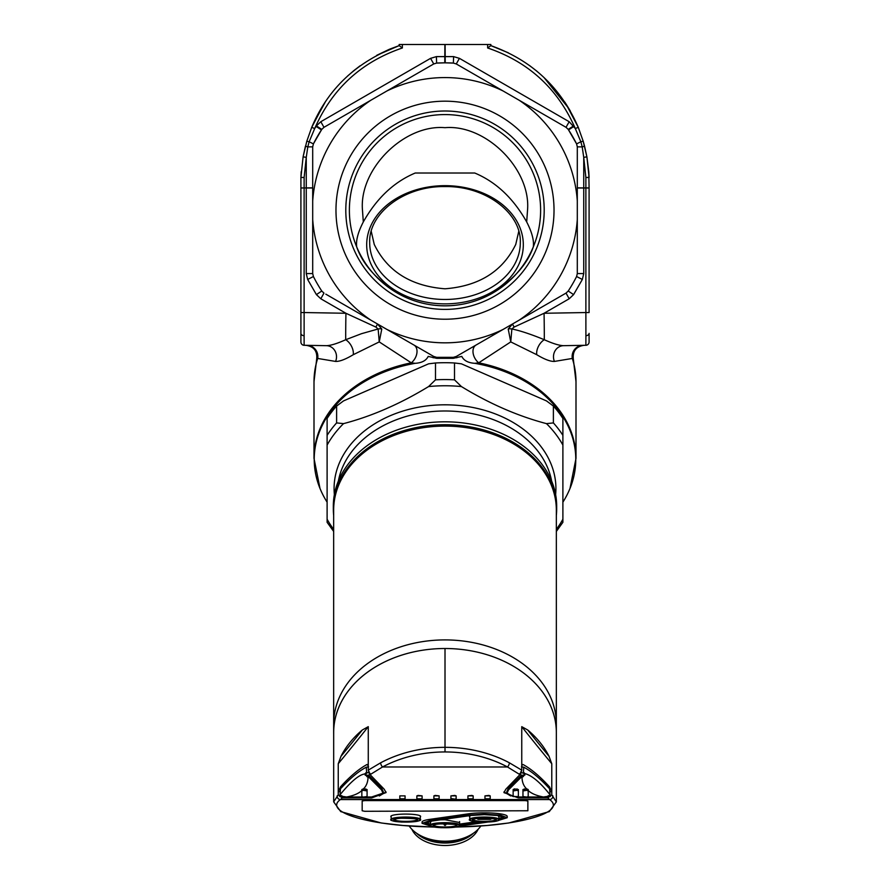 <?xml version="1.0" encoding="UTF-8"?>
<svg xmlns="http://www.w3.org/2000/svg" width="890" height="890" viewBox="0 0 890 890"><rect width="100%" height="100%" fill="white"/><g stroke="black" fill="none" stroke-linecap="round" stroke-linejoin="round"><path stroke-width="1.33" d="M405.729 818.133A7.209 1.124 -0 0 1 404.883 818.121A7.209 1.124 180 0 0 405.729 818.133A7.209 1.124 180 0 0 406.563 818.121A7.209 1.124 -0 0 1 405.729 818.133M445 639.91A111.339 84.027 -0 0 1 556.339 723.948A111.339 84.027 180 0 0 445 639.91A111.339 84.027 180 0 0 333.661 723.948A111.339 84.027 -0 0 1 445 639.91M333.661 515.443A111.673 84.283 -0 0 1 333.327 509.002A111.673 84.283 -0 0 1 445 424.719A111.673 84.283 -0 0 1 556.673 509.002A111.673 84.283 -0 0 1 556.339 515.443M556.673 509.002L556.673 506.087A111.673 84.283 180 0 0 445 421.816A111.673 84.283 180 0 0 333.327 506.087L333.327 509.002M425.576 837.835L427.189 838.436A36.023 23.63 -0 0 0 445 841.528A36.023 23.63 -0 0 0 462.811 838.436L464.424 837.835A39.294 25.777 180 0 1 445 841.206A39.294 25.777 180 0 1 425.576 837.835A39.294 25.777 180 0 1 409.144 825.965M480.856 825.965A39.294 25.777 180 0 1 464.424 837.835M435.499 362.975L428.591 363.832L343.518 400.912L336.609 406.062L336.609 422.917L343.518 423.629C371.72 416.264 400.077 403.915 428.591 386.56L435.499 379.83L435.499 362.975A130.997 98.857 0 0 1 445 362.708A130.997 98.857 0 0 1 454.501 362.975L454.501 379.83L461.409 386.56C489.611 403.771 517.969 416.131 546.482 423.629L553.391 422.917L553.391 406.062A130.997 98.857 0 0 1 562.892 418.478L562.892 522.308L556.339 531.441M333.661 531.441L327.108 522.308L327.108 418.478A130.997 98.857 0 0 1 336.609 406.062M454.501 362.975L461.409 363.832L546.482 400.912L553.391 406.062M333.683 734.306A111.339 84.027 -0 0 1 333.661 732.537A111.339 84.027 -0 0 1 445 648.51A111.339 84.027 -0 0 1 556.339 732.537A111.339 84.027 180 0 0 445.011 648.51A111.339 84.027 180 0 0 333.683 732.537L333.683 801.868L338.245 794.815L338.245 763.72L340.981 756.311A111.339 84.027 -0 0 1 362.308 730L368.271 726.663L368.271 770.15L380.62 762.819A3.271 1.246 61.8 0 0 382.511 766.98L370.095 774.645L384.146 789.163L386.082 792.578L371.664 797.93L342.261 797.93L338.245 794.815M368.271 770.15L370.095 774.634M368.271 765.723L366.88 764.566C358.837 768.971 350.059 776.38 340.525 786.816L338.245 791.7L340.024 791.7M367.77 764.488L366.88 764.566L367.826 765.133M342.261 797.93L340.414 799.565C323.66 811.369 364.989 824.752 424.363 826.765L434.565 827.066M380.62 762.819A111.339 84.027 -0 0 1 445.011 747.333A111.339 84.027 -0 0 1 509.403 762.819L521.751 770.15L521.751 726.663L527.714 730A111.339 84.027 -0 0 1 549.041 756.311L551.778 763.72L551.778 794.815L556.339 802.001M405.061 798.819L399.844 798.819L399.832 795.871L405.072 795.871L405.061 798.819L403.804 799.12L399.844 798.819L399.832 795.871L405.072 795.871L405.061 798.819M422.094 798.819L416.865 798.819L416.865 795.871L422.094 795.871L422.094 798.819L416.865 798.819L416.865 795.871L418.155 795.426L422.094 795.871L422.094 798.819M439.126 798.819L433.897 798.819L433.897 795.871L439.126 795.871L439.126 798.819L433.897 798.819L433.897 795.871L435.177 795.426L439.126 795.871L439.126 798.819M488.899 795.426L490.19 795.871L490.19 798.819L484.961 798.819L484.961 795.871L488.899 795.426M471.867 795.426L473.157 795.871L473.157 798.819L467.929 798.819L467.929 795.871L471.867 795.426M454.846 795.426L456.125 795.871L456.125 798.819L454.857 799.12L450.896 798.819L450.896 795.871L456.158 795.871L456.158 798.819L454.89 799.12L450.907 798.508L450.93 795.871L454.868 795.426M337.243 795.705A3.271 3.171 -128.2 0 0 340.414 799.565L549.608 799.565L547.762 797.93L518.358 797.93L503.951 792.578L505.876 789.163L519.938 774.634L507.511 766.98L382.511 766.98A108.068 81.557 0 0 1 445.011 751.95A108.068 81.557 -0 0 1 507.511 766.98A3.271 1.246 118.2 0 0 509.403 762.819M342.494 786.805L340.525 786.816M429.514 819.412A22.929 3.582 180 0 0 422.071 822.048L422.071 823.35L429.514 820.702L429.514 819.412L468.808 813.772L468.808 815.073L429.514 820.702M468.808 815.073L484.293 814.127L500.503 815.173L507.222 817.71L507.222 816.419A22.929 3.582 180 0 0 484.293 812.837A22.929 3.582 180 0 0 468.808 813.772M364.789 800.588L362.174 801L362.174 810.757L364.655 811.291L527.848 810.757L527.848 801L525.234 800.588L364.789 800.588L362.174 801L362.174 810.757L364.655 811.291L527.881 810.757L527.881 801L525.256 800.588L364.789 800.588M552.779 795.705A3.271 3.171 128.2 0 1 549.608 799.565C566.351 811.38 525.056 824.752 465.659 826.765L455.491 827.066M420.303 816.909A14.896 2.336 180 0 0 420.625 816.419A14.896 2.336 180 0 0 405.729 814.083A14.896 2.336 180 0 0 390.832 816.419A14.896 2.336 180 0 0 391.155 816.909M551.778 794.815L547.762 797.93M550.02 791.7L551.778 791.7L549.497 786.816C540.052 776.447 531.263 769.038 523.142 764.566L522.252 764.488M522.196 765.133L521.751 765.723M519.938 774.634L521.751 770.15M504.018 791.922L510.771 795.983M547.139 796.639L549.809 796.394M340.214 796.428L342.917 796.639M379.329 795.96L385.993 791.966M507.222 817.71L497.71 820.658M458.506 826.243L487.62 822.104M431.55 826.254L422.071 823.35M482.48 822.138L459.485 825.442M430.571 825.431L425.353 823.35L431.728 821.081L471.021 815.451L484.293 814.639L498.278 815.552L503.951 817.71L498.789 819.79M425.787 822.705L430.449 824.118M476.172 821.748L459.596 824.129M498.901 818.477L503.506 817.065M470.576 815.507L469.397 816.419L469.753 816.92M498.901 816.886L498.022 815.518M459.596 822.516L445.011 819.723L440.394 819.835M431.316 821.136L430.449 822.538M420.303 815.93L420.303 819.334A14.574 2.281 -0 0 0 405.729 817.053A14.574 2.281 -0 0 0 391.155 819.334L391.155 815.93M417.71 819.979C418.389 822.393 393.069 822.393 393.747 819.979C393.069 817.554 418.389 817.554 417.71 819.979M391.811 819.979C391.022 822.783 420.436 822.783 419.646 819.979C424.597 817.387 386.861 817.387 391.811 819.979M394.626 819.634A11.092 1.736 -0 0 1 394.782 819.345L396.306 818.867C393.057 817.654 421.404 818.566 416.676 819.345A11.092 1.736 -0 0 1 416.82 819.634A11.092 1.736 -0 0 1 405.729 821.37A11.092 1.736 -0 0 1 394.626 819.634A16.376 16.176 0 0 1 395.16 819.178M478.42 819.356L490.234 819.356L490.501 818.388L490.891 819.223L490.234 819.356L478.42 819.356L477.763 819.223L478.42 819.356L478.141 818.388L477.808 819.056M445.634 825.13L444.41 825.13L443.654 823.762L445.022 825.475L446.391 823.762L445.634 825.13M459.596 821.592L459.596 824.963A14.574 2.281 -0 0 0 445.022 822.683A14.574 2.281 -0 0 0 430.449 824.963L430.449 821.57M457.015 825.609C457.683 828.034 432.362 828.034 433.041 825.609C432.362 823.194 457.683 823.194 457.015 825.609M431.105 825.609C430.326 828.423 459.73 828.423 458.94 825.609C463.89 823.028 426.154 823.028 431.105 825.609M433.931 825.264A11.092 1.736 -0 0 1 434.086 824.974L435.599 824.496C432.351 823.283 460.697 824.207 455.969 824.986A11.092 1.736 -0 0 1 456.125 825.264A11.092 1.736 -0 0 1 445.022 826.999A11.092 1.736 -0 0 1 433.931 825.264A16.376 16.176 0 0 1 434.454 824.808M470.409 820.002A14.574 2.281 180 0 1 469.753 819.334L469.753 815.919M498.901 815.952L498.901 819.334A14.574 2.281 -0 0 0 484.327 817.053A14.574 2.281 -0 0 0 469.753 819.334C467.873 820.302 471.389 821.214 480.3 822.071C494.784 821.715 500.981 820.803 498.901 819.334A14.574 2.281 180 0 1 498.244 820.002M496.309 819.979C496.987 822.393 471.667 822.393 472.334 819.979C471.656 817.554 496.987 817.554 496.309 819.979M470.409 819.979C469.62 822.783 499.023 822.783 498.244 819.979C503.184 817.387 465.459 817.387 470.409 819.979M473.224 819.634A11.092 1.736 -0 0 1 473.38 819.345L474.893 818.867C471.656 817.654 500.002 818.566 495.274 819.345A11.092 1.736 -0 0 1 495.418 819.634A11.092 1.736 -0 0 1 484.327 821.37A11.092 1.736 -0 0 1 473.224 819.634A16.376 16.176 0 0 1 473.747 819.178M490.234 819.356L490.846 819.056M417.21 833.652A34.387 22.562 0 0 0 439.96 842.674L441.729 841.528A32.418 21.271 0 0 0 445 841.629A32.418 21.271 0 0 0 448.271 841.528L448.271 841.428M411.892 829.302A34.554 22.662 0 0 0 445 845.5A34.554 22.662 0 0 0 478.108 829.302M473.513 833.162A34.554 22.662 180 0 1 445 843.03A34.554 22.662 180 0 1 416.487 833.162M450.04 841.295L450.04 842.674A34.387 22.562 0 0 0 472.79 833.652M439.96 842.674L439.96 841.295M448.271 841.528L450.04 842.674M415.185 363.32L411.291 362.831L379.24 341.905L353.23 354.721C345.498 359.349 339.624 361.585 335.586 361.429L317.685 358.447L316.684 359.037L314.003 381.699L314.003 458.361L320 488.454A130.786 98.712 -0 0 1 415.185 363.32C421.827 362.886 426.165 360.584 428.212 356.401L436.667 358.314L436.634 357.335A147.362 147.362 0 0 0 453.366 357.335L453.333 358.314L436.667 358.314M370.785 100.281L323.971 127.315L320.812 121.719L430.571 58.351L436.378 56.615L453.622 56.615L453.366 63.079A147.362 147.362 0 0 0 436.634 63.079L433.73 63.947L370.785 100.281A132.632 132.632 0 0 0 312.702 200.895L312.702 219.518A132.632 132.632 0 0 0 370.785 320.122L386.916 329.434A132.632 132.632 0 0 0 503.084 329.434L519.215 320.122A132.632 132.632 0 0 0 577.298 219.518L577.298 200.895A132.632 132.632 0 0 0 519.215 100.281L503.084 90.969A132.632 132.632 0 0 0 386.916 90.969M503.084 90.969L456.27 63.947L459.429 58.351L569.188 121.719L575.307 128.549C557.919 88.8 528.693 61.944 487.631 47.971L487.631 44.5L399.154 44.5L399.154 45.624L376.793 55.302M406.875 297.905L399.299 294.201C376.959 280.294 362.764 264.53 356.701 246.919C355.833 240.511 358.036 232.19 363.309 221.944C376.67 198.259 393.97 181.949 415.241 173.016L474.759 173.016C496.03 181.949 513.33 198.259 526.691 221.944C531.953 232.179 534.156 240.5 533.299 246.919C527.336 264.43 513.13 280.194 490.702 294.201L483.125 297.905M540.619 210.207A95.619 95.619 0 0 1 445 305.826A95.619 95.619 0 0 1 349.381 210.207A95.619 95.619 0 0 1 445 114.576A95.619 95.619 0 0 1 540.619 210.207M526.691 221.944L527.525 210.207C531.074 169.2 486.007 124.122 445 127.682C403.993 124.122 358.915 169.2 362.475 210.207L363.309 221.944M371.23 231.322L374.245 244.427C387.384 271.35 410.969 286.146 445 288.794C479.031 286.146 502.616 271.35 515.755 244.427L518.77 231.322M544.202 210.207A99.202 99.202 0 0 1 445 309.397A99.202 99.202 0 0 1 345.798 210.207A99.202 99.202 0 0 1 445 111.005A99.202 99.202 0 0 1 544.202 210.207M327.108 502.16A130.786 98.712 -0 0 1 320 488.454M453.333 358.314L461.799 356.401C463.835 360.584 468.173 362.886 474.815 363.32A130.786 98.712 -0 0 1 570 488.454A130.786 98.712 -0 0 1 562.892 502.16M554.025 210.207A109.025 109.025 0 0 1 445 319.221A109.025 109.025 0 0 1 335.975 210.207A109.025 109.025 0 0 1 445 101.182A109.025 109.025 0 0 1 554.025 210.207M314.003 458.361A130.997 98.857 180 0 1 411.291 362.831A11.136 7.565 120 0 0 416.876 353.185A11.136 7.565 120 0 0 413.984 345.064M433.263 356.2L433.207 357.802M476.017 345.064A11.136 7.565 -120 0 0 473.124 353.185A11.136 7.565 -120 0 0 478.709 362.831L474.815 363.32M456.793 357.802L456.27 356.467L503.084 329.434M453.366 357.335L456.27 356.467L453.366 357.335L436.634 357.335L433.73 356.467L436.634 357.335M325.829 294.167L370.785 320.122M386.916 329.434L433.73 356.467M381.788 329.022A6.553 2.425 -20.4 0 0 378.139 328.989L379.24 341.905L381.788 329.022L377.538 324.027L375.88 327.075L345.932 313.269A32.752 0.567 91 0 0 345.709 339.724L361.485 333.694L378.139 328.989L375.88 327.075M536.77 354.721A11.136 6.508 -60 0 1 544.291 339.724A32.752 0.567 -91 0 0 544.068 313.269L514.12 327.075L512.462 324.027L508.212 329.022L510.76 341.905L511.861 328.989C521.84 330.913 535.902 336.22 544.291 339.724C552.835 343.573 559.243 345.554 563.526 345.676L582.95 345.342A11.136 11.003 -91 0 0 572.315 358.447L554.414 361.429C550.354 361.574 544.469 359.338 536.77 354.721L510.76 341.905L478.709 362.831A130.997 98.857 180 0 1 575.997 458.361L570 488.454M519.215 320.122L566.029 293.099L568.232 291.019A147.362 147.362 0 0 0 576.598 276.523L577.298 273.575L577.298 219.518M307.662 279.471L313.402 276.523A147.362 147.362 0 0 0 321.768 291.019L323.971 293.099L320.812 298.773L316.406 294.612L307.662 279.471L306.26 273.575L306.26 187.99L312.702 187.99M312.702 219.518L312.702 273.575L306.26 273.575M313.402 276.523L312.702 273.575M323.971 127.315L321.768 129.395A147.362 147.362 0 0 0 313.402 143.891L312.702 146.839L312.702 200.895M431.873 65.014L433.73 63.947L430.571 58.351M445.111 44.5L445.223 62.834L453.366 63.079L456.27 63.947M577.298 200.895L577.298 146.839L582.205 146.906L583.74 157.374L586.899 156.829L583.195 141.243L578.277 127.337L575.307 128.549L580.859 141.766L576.598 143.891A147.362 147.362 0 0 0 568.232 129.395L566.029 127.315L519.215 100.281M573.594 125.879L568.232 129.395L576.598 143.891L577.298 146.839M577.298 271.428L577.298 273.575L583.74 273.575L582.338 279.471L573.594 294.612L569.188 298.773L544.068 313.269L585.876 312.546L585.876 187.99L583.74 187.99L583.74 273.575M353.23 354.721A11.136 6.508 60 0 0 345.709 339.724C337.165 343.573 330.757 345.554 326.474 345.676A11.136 10.235 -89 0 1 335.586 361.429M589.091 187.99L585.876 187.99L585.876 177.477L583.74 157.374L583.74 187.912L589.091 187.946L589.091 312.546L585.876 312.546L585.898 335.697A3.271 2.314 -0 0 0 589.091 333.383L589.091 342.016A3.271 3.271 0 0 1 585.876 345.287L585.898 335.697L585.876 345.287L563.526 345.676A11.136 10.235 -91 0 0 554.414 361.429M575.997 381.699L573.316 359.037L572.315 358.447A130.997 98.857 180 0 1 575.997 381.699L575.997 458.361M314.003 381.699A130.997 98.857 180 0 1 317.685 358.447A11.136 11.003 91 0 0 307.05 345.342M514.12 327.075L511.861 328.989A6.553 2.425 20.4 0 0 508.212 329.022M566.029 293.099L569.188 298.773M312.702 187.835L306.26 187.912L306.26 157.374L307.795 146.906L312.702 146.839M402.369 44.5L402.369 47.971C361.307 61.944 332.081 88.8 314.693 128.549L316.406 125.879L321.768 129.395L313.402 143.891L309.142 141.766L314.693 128.549L311.723 127.337C327.998 88.455 357.146 61.221 399.154 45.624L398.92 45.702M444.889 44.5L444.778 62.834L436.634 63.079L436.378 56.615M582.95 345.342L582.338 345.353M326.474 345.676L304.124 345.287A3.271 3.271 0 0 1 300.909 342.016L300.909 312.546L304.124 312.546L304.124 345.287A3.271 3.271 0 0 1 300.909 342.016M303.101 156.829L305.448 146.127L307.795 146.906L309.142 141.766L306.805 141.243L303.101 156.829L300.909 177.455L303.101 156.829L306.26 157.374L304.124 177.477L300.909 177.455L300.909 187.946L312.702 187.912M584.552 146.127L582.205 146.906L580.859 141.766L583.195 141.243L584.552 146.127L586.899 156.829L589.091 177.455L588.757 171.403M306.26 187.946L300.909 187.99L300.909 177.455L300.909 312.546M306.794 141.254L311.723 127.337L324.116 103.752L320.912 108.925M354.231 70.299L347.545 76.062M324.883 102.584L324.461 103.218M301.221 171.625L300.954 176.409M402.369 47.971L399.154 45.624L390.543 48.828M487.631 44.5L490.846 44.5L490.846 45.624L487.631 47.971M570.312 111.016L565.884 103.752L578.277 127.337C560.945 87.465 531.797 60.231 490.846 45.624L508.312 52.788L490.846 45.624M585.876 177.477L589.091 177.455L586.899 156.829L588.779 171.726M585.876 187.946L589.091 187.968L588.768 171.481M565.528 103.207L564.694 101.938M535.791 70.321L537.482 71.712M300.909 177.455L300.909 187.99L304.124 187.946L304.124 312.546L345.932 313.269L320.812 298.773M376.715 55.336L388.997 49.462M312.868 124.622L325.373 101.849M347.834 75.806L355.288 69.453M389.253 49.362L390.287 48.928M360.005 65.86L352.996 71.311M300.909 333.383A3.271 2.314 180 0 0 304.102 335.697L304.124 345.287M543.968 77.475L568.933 108.658M537.004 71.311L529.572 65.56M362.174 801L362.174 810.345M486.252 799.12L490.212 798.819L490.212 795.871L484.983 795.871L484.983 798.819L486.252 799.12M469.219 799.12L473.18 798.819L473.18 795.871L467.951 795.871L467.951 798.819L469.219 799.12M368.493 776.814L365.123 775.057L368.683 775.301L368.493 776.814L381.521 789.886L382.978 793.157L371.62 796.995L366.424 796.995M362.497 796.995L346.622 796.995L341.148 796.172L340.024 794.781L340.47 788.774C350.171 778.283 358.77 771.107 366.257 767.225L366.713 773.01L365.145 775.057L365.256 773.532C364.299 774.956 359.104 771.563 340.024 794.781M370.118 773.488L368.683 775.301L381.821 788.529L383.323 791.889L382.978 793.157M366.636 773.098L365.389 774.534M366.424 772.242L365.256 773.532M368.46 766.813L366.257 767.225L368.616 766.935M523.632 772.242L524.788 773.532L524.666 774.534L523.331 773.01L523.787 767.225L521.429 766.935M521.562 776.814L508.524 789.886L507.066 793.157L506.722 791.889L508.223 788.529L521.362 775.301L521.562 776.814L523.242 776.547L524.666 774.534M519.927 773.488L521.362 775.301L524.911 775.057L523.42 773.098M521.585 766.813L523.787 767.225C531.63 771.396 540.23 778.583 549.586 788.774L550.02 794.781C540.475 782.633 532.064 775.546 524.788 773.532M507.066 793.157L513.141 796.561L513.141 789.552L514.453 788.896L518.38 789.552L518.38 790.943L517.068 790.276L513.141 790.943M517.746 796.984L523.62 796.995M550.02 794.781L548.896 796.172L543.423 796.995L527.548 796.995M368.082 776.814L368.06 777.293C367.893 782.21 366.346 786.081 363.432 788.896L367.08 789.552L367.08 795.082M361.841 795.082L361.841 790.543C358.603 793.546 353.53 795.693 346.622 796.995M361.841 790.543L361.841 789.519L363.432 788.896M543.423 796.995C536.525 795.693 531.452 793.546 528.204 790.543L528.204 789.519L526.624 788.896C523.654 786.015 522.107 782.143 521.985 777.293L521.963 776.814M528.204 790.543L528.204 795.082M522.964 795.082L522.964 789.552L526.624 788.896M513.141 795.082L513.141 789.552M367.08 789.552L367.08 796.55L363.153 797.062L361.841 796.55L361.841 789.519M361.841 790.943L363.153 790.276L367.08 790.943M528.204 789.519L528.204 790.943L526.891 790.276L522.964 790.943L522.964 789.552M528.204 790.943L528.204 796.55L526.891 797.062L522.964 796.55L522.964 790.943M518.38 790.943L518.38 796.55L513.141 796.55M385.815 792.467L385.993 791.866M369.383 772.031L366.713 773.01M368.616 772.887L368.616 771.897M341.793 795.627L339.757 796.617M550.287 796.617L548.251 795.627M521.429 771.819L521.429 772.887L520.661 772.031M523.331 773.01L521.429 772.887M504.051 791.8L504.452 792.901M455.224 827.11L487.175 825.475L508.813 822.983L549.297 811.602L556.339 801.868L556.339 510.115A111.339 84.027 180 0 0 445 426.088A111.339 84.027 180 0 0 333.661 510.115L333.661 732.537M334.373 494.584A110.916 83.716 0 0 1 334.084 488.51A110.916 83.716 0 0 1 445 404.805A110.916 83.716 0 0 1 555.916 488.51A110.916 83.716 0 0 1 555.627 494.584M461.409 386.56A127.715 96.387 180 0 0 445 385.759A127.715 96.387 180 0 0 428.591 386.56M343.518 423.629A127.715 96.387 180 0 0 327.108 445.078M454.501 379.83A130.997 98.857 180 0 0 445 379.563A130.997 98.857 180 0 0 435.499 379.83M551.611 481.001A107.646 81.235 180 0 0 445 410.991A107.646 81.235 180 0 0 338.389 481.001M562.892 519.226A127.715 96.387 0 0 1 556.339 529.372M327.108 519.226A127.715 96.387 180 0 0 333.661 529.372M562.892 445.078A127.715 96.387 180 0 0 546.482 423.629M562.892 435.332A130.997 98.857 180 0 0 553.391 422.917M336.609 422.917A130.997 98.857 180 0 0 327.108 435.332M445.011 751.95L445.011 648.51M338.245 763.72A2841.792 2144.733 180 0 0 368.271 726.663M340.981 756.311A2839.834 2143.242 180 0 0 362.308 730M521.751 726.663A2841.792 2144.733 180 0 0 551.778 763.72M527.714 730A2839.834 2143.242 180 0 0 549.041 756.311M518.358 796.995L518.358 797.93M371.664 796.995L371.664 797.93M549.497 786.816L547.75 786.816M419.646 820.002A14.574 2.281 180 0 0 420.303 819.334C422.394 820.803 416.186 821.715 401.702 822.071C392.801 821.214 389.286 820.302 391.155 819.334A14.574 2.281 180 0 0 391.811 820.002M458.94 825.642A14.574 2.281 180 0 0 459.596 824.963C461.688 826.432 455.491 827.344 440.995 827.7C432.095 826.855 428.58 825.942 430.449 824.963A14.574 2.281 180 0 0 431.105 825.642M445 303.868A78.309 59.096 180 0 0 523.309 244.761A78.309 59.096 180 0 0 445 185.665A78.309 59.096 180 0 0 366.691 244.761A78.309 59.096 180 0 0 445 303.868M520.316 242.625A75.316 56.849 -0 0 1 445 299.474A75.316 56.849 -0 0 1 369.684 242.625C368.482 213.255 404.372 185.787 445 186.577C485.628 185.787 521.518 213.244 520.316 242.625M569.188 121.719L566.029 127.315M577.298 187.99L583.74 187.99L577.298 187.912M583.74 187.946L577.298 187.835M316.406 294.612L321.768 291.019M568.232 291.019L573.594 294.612M304.124 177.477L304.124 187.946M316.061 126.402L321.435 129.895L313.402 143.891M316.406 125.879L320.812 121.719M453.622 56.615L459.429 58.351M568.565 129.895L573.939 126.402M582.338 279.471L576.598 276.523M381.821 788.529L381.521 789.886M508.524 789.886L508.223 788.529M366.802 776.547L368.06 777.293M523.242 776.547L521.985 777.293M365.779 788.896L365.779 790.276M363.153 788.896L363.153 790.276M524.277 788.896L524.277 790.276M526.891 790.276L526.891 788.896M517.068 788.896L517.068 790.276M514.453 788.896L514.453 790.276M434.832 827.11L402.847 825.475L381.22 822.983L340.736 811.602L333.683 801.868M573.316 359.037C572.537 351.105 576.086 346.533 583.951 345.32M316.684 359.037C317.463 351.105 313.914 346.533 306.049 345.32M368.516 766.791L366.313 767.202M523.732 767.202L521.54 766.791"/></g></svg>

